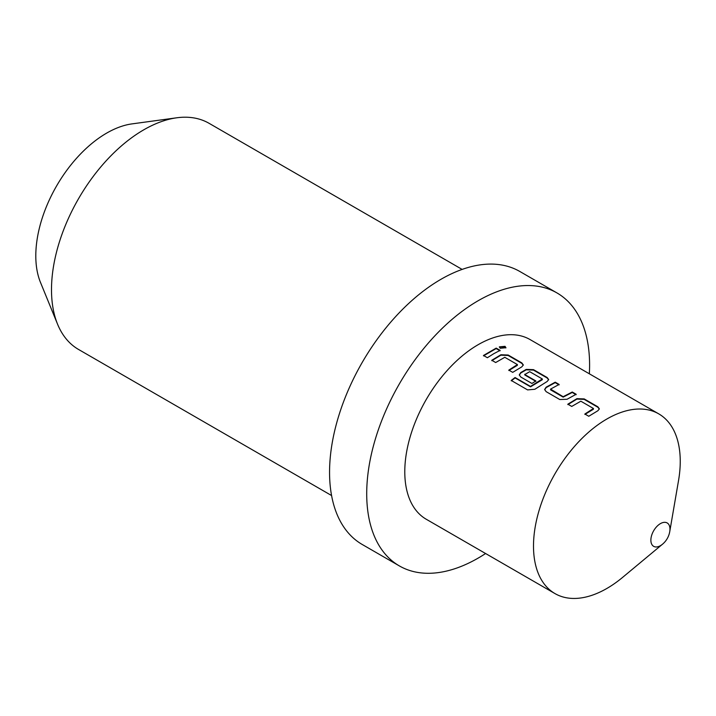 <?xml version="1.0" encoding="UTF-8"?>
<svg xmlns="http://www.w3.org/2000/svg" width="716" height="716" viewBox="0 0 716 716"><rect width="100%" height="100%" fill="white"/><g stroke="black" fill="none" stroke-linecap="round" stroke-linejoin="round"><path stroke-width="1.07" d="M505.04 346.338L505.943 347.725L500.251 348.271L499.347 346.857L505.04 346.338M499.347 347.081L504.968 346.795L505.881 347.931M567.869 404.594L576.926 399.098L584.184 399.367L597.833 407.252L599.328 409.087M584.9 414.421L593.439 409.212L593.448 408.487L580.837 401.202L571.735 406.428L567.842 404.182L576.935 398.66L584.211 398.919L597.869 406.804L599.373 408.854L597.869 410.742L588.767 416.265L584.865 414.009L593.448 408.487M544.652 389.728L546.138 387.607L555.195 382.63L559.098 384.886M550.55 389.11L563.152 396.709L572.254 392.019L576.156 394.265L567.054 399.268L559.778 399.528L546.129 391.643L544.625 389.513L546.12 387.186L555.222 382.183L559.124 384.438L550.55 389.11L550.559 389.844L563.17 397.129L572.218 392.466L576.12 394.713M519.306 375.086L520.792 372.973L526.224 369.832L533.483 370.1L547.131 377.976L548.626 379.811M511.287 380.831L515.117 377.923L530.556 386.828L542.307 379.695L542.325 378.97L529.715 371.685L524.765 374.54L535.854 380.939L531.952 383.472L520.783 377.01L519.27 374.88L520.774 372.553L526.233 369.393L533.51 369.653L547.167 377.538L548.671 379.587L547.167 381.476L534.834 389.271L527.594 389.898L511.215 380.447L515.072 377.529L530.511 386.434L542.325 378.97M524.765 374.235L524.783 374.96L535.872 381.36M491.82 360.685L500.878 355.19L508.127 355.467L521.785 363.343L523.28 365.178M508.852 370.512L517.391 365.303L517.399 364.578L504.789 357.302L495.687 362.529L491.785 360.273L500.887 354.76L508.163 355.02L521.812 362.896L523.324 364.954L521.821 366.843L512.719 372.356L508.816 370.109L517.399 364.578M483.497 355.879L496.17 348.558L500.072 350.813M660.42 523.62A13.506 7.795 120 0 0 650.871 540.159A13.506 7.795 120 0 0 660.42 545.673A13.506 7.795 120 0 0 662.479 544.232A21.015 21.015 0 0 0 669.746 531.63A13.506 7.795 120 0 0 669.97 529.133A13.506 7.795 120 0 0 660.42 523.62M669.746 531.63L678.526 480.597A103.757 59.902 120 0 0 658.756 413.875A103.757 59.902 120 0 0 606.873 419.012A103.757 59.902 120 0 0 539.085 510.445A103.757 59.902 120 0 0 554.99 593.591A103.757 59.902 120 0 0 606.873 588.454A103.757 59.902 120 0 0 622.66 577.347L662.479 544.232M658.756 413.875L530.037 339.554A103.757 59.902 120 0 0 478.154 344.691A103.757 59.902 120 0 0 410.366 436.134A103.757 59.902 120 0 0 426.28 519.27L554.99 593.591M493.763 353.704L487.372 357.723L483.47 355.476L496.206 348.11L500.099 350.366L493.763 353.704M462.133 269.413L209.09 123.322A130.554 75.377 120 0 0 176.754 117.791L131.95 123.895A100.222 57.862 120 0 0 35.8 255.854A100.222 57.862 120 0 0 40.463 282.364L57.575 324.214A130.554 75.377 120 0 0 78.536 349.453L331.58 495.544M176.754 117.791A130.554 75.377 120 0 0 143.818 129.793A130.554 75.377 120 0 0 51.498 289.685A130.554 75.377 120 0 0 57.575 324.214M589.349 373.806A157.609 90.995 120 0 0 556.958 292.925L519.807 271.471A157.609 90.995 120 0 0 441.002 279.276A157.609 90.995 120 0 0 338.041 418.171A157.609 90.995 120 0 0 362.198 544.464L399.349 565.909A157.609 90.995 120 0 0 478.154 558.104A157.609 90.995 120 0 0 485.591 553.522M556.958 292.925A157.609 90.995 120 0 0 478.154 300.729A157.609 90.995 120 0 0 375.193 439.615A157.609 90.995 120 0 0 399.349 565.909M496.17 348.558L496.206 348.11M508.127 355.467L508.163 355.02M521.785 363.343L521.812 362.896M533.483 370.1L533.51 369.653M572.218 392.466L572.254 392.019M555.195 382.63L555.222 382.183M584.184 399.367L584.211 398.919M597.833 407.252L597.869 406.804"/></g></svg>
